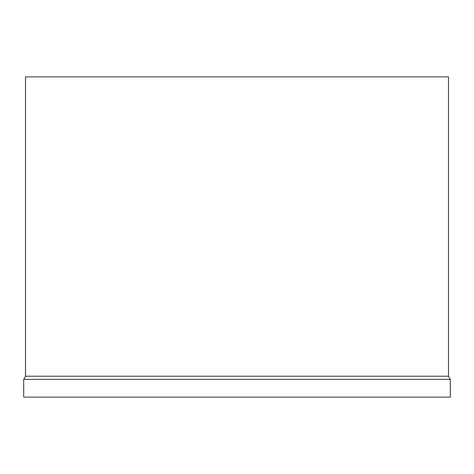 <?xml version="1.0" encoding="UTF-8"?>
<svg xmlns="http://www.w3.org/2000/svg" width="474" height="474" viewBox="0 0 474 474"><rect width="100%" height="100%" fill="white"/><g stroke="black" fill="none" stroke-linecap="round" stroke-linejoin="round"><path stroke-width="0.71" d="M448.487 76.877L25.513 76.877L25.513 376.22L448.487 376.22L448.487 76.877M448.487 376.22L450.3 379.36L23.7 379.36L25.513 376.22M23.7 379.36L23.7 397.123L450.3 397.123L450.3 379.36"/></g></svg>

